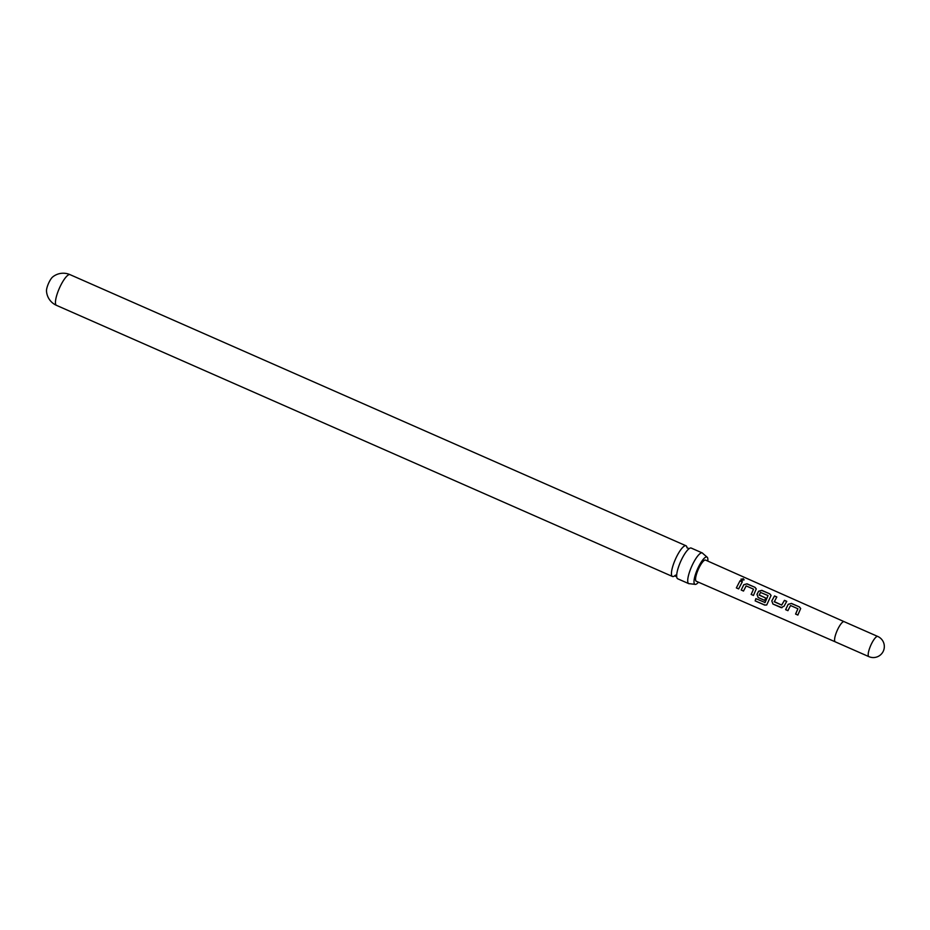 <?xml version="1.0" encoding="UTF-8"?>
<svg xmlns="http://www.w3.org/2000/svg" width="930" height="930" viewBox="0 0 930 930"><rect width="100%" height="100%" fill="white"/><g stroke="black" fill="none" stroke-linecap="round" stroke-linejoin="round"><path stroke-width="1.4" d="M741.175 579.762L743.244 578.681L744.105 579.797L741.838 580.332L741.012 579.076M741.001 579.169L743.186 578.89L744.07 579.902M688.758 583.645L677.714 578.786A16.775 4.255 -66.2 0 1 676.982 577.937A16.775 4.255 -66.2 0 1 676.668 575.647A16.775 4.255 -66.2 0 1 682.283 558.116A16.775 4.255 -66.2 0 1 688.212 549.421A16.775 4.255 -66.2 0 1 691.234 548.072L702.266 552.932A16.775 4.255 113.8 0 0 693.327 562.987A16.775 4.255 113.8 0 0 688.026 582.796A16.775 4.255 113.8 0 0 688.758 583.645A16.775 4.255 113.8 0 0 689.537 583.703L694.931 584.331A14.915 3.79 -66.2 0 1 694.28 583.575A14.915 3.79 -66.2 0 1 698.209 567.533A14.915 3.79 -66.2 0 1 706.951 557.024A14.915 3.79 -66.2 0 1 707.591 557.779A14.915 3.79 -66.2 0 1 707.777 561.081M56.486 305.354A16.775 16.775 0 0 1 46.5 291.032A8.568 2.174 -66.2 0 1 49.36 281.662A8.568 2.174 -66.2 0 1 52.696 276.954A16.775 16.775 0 0 1 70.006 274.641A16.775 4.255 113.8 0 0 61.066 284.696A16.775 4.255 113.8 0 0 55.754 304.505A16.775 4.255 113.8 0 0 56.486 305.354L672.483 576.484A16.775 4.255 113.8 0 0 674.692 575.821M785.618 609.662L788.198 604.302L791.453 603.419L799.428 606.93L800.684 608.511L797.847 615.056L795.569 614.056L797.917 608.766L790.547 605.511L787.896 610.661L785.618 609.662L788.198 604.302M797.917 615.044L795.638 614.044L797.917 608.766M782.049 607.697L772.946 604.058L771.784 600.885L774.527 595.944L776.806 596.955L774.295 601.803L781.653 605.046L784.467 600.338L786.745 601.338L784.013 606.279L780.921 607.581L781.99 607.697M774.213 601.582L781.653 605.046M755.858 598.641L765.076 602.535L768.064 595.584L760.461 592.41L759.24 595.154L765.716 598.013L764.669 600.408L758.136 597.525L756.985 594.34L758.601 591.224L761.844 590.352L769.819 593.875L771.075 595.444L766.704 604.988L764.727 605.105L755.16 600.885L755.858 598.641M764.879 602.628L768.064 595.584M759.159 594.933L765.762 598.06M741.21 590.038L743.802 584.679L747.046 583.819L755.009 587.33L756.264 588.911L753.44 595.444L751.161 594.433L753.509 589.155L746.151 585.9L743.489 591.05L741.21 590.038L743.802 584.679M753.509 595.433L751.231 594.433L753.509 589.155M736.351 587.9L740.059 580.739L742.338 581.738L738.629 588.899L736.351 587.9L740.059 580.739M695.779 580.669A11.555 2.93 -66.2 0 1 698.825 568.242A11.555 2.93 -66.2 0 1 705.591 560.104L844.138 621.67A11.021 2.802 113.8 0 0 837.686 629.424A11.021 2.802 113.8 0 0 834.78 641.282A11.021 2.802 113.8 0 0 835.256 641.84A11.021 2.802 113.8 0 0 835.268 641.84L696.291 581.25A11.555 2.93 -66.2 0 1 695.779 580.669M687.003 547.84A16.775 4.255 113.8 0 0 686.735 546.619A16.775 4.255 113.8 0 0 686.003 545.771A16.775 4.255 113.8 0 0 677.063 555.826A16.775 4.255 113.8 0 0 671.751 575.635A16.775 4.255 113.8 0 0 672.483 576.484M698.477 582.203A14.915 3.79 -66.2 0 1 694.931 584.331M706.951 557.024L702.848 553.478A16.775 4.255 113.8 0 0 702.266 552.932M740.048 580.878L742.326 581.889M738.699 588.899L736.421 587.888M743.814 584.796L747.046 583.819M743.558 591.038L741.28 590.038M747.034 583.97L755.009 587.33M755.009 587.481L756.264 588.981M766.75 604.942L764.832 605.012L755.16 600.885M755.253 600.792L755.939 598.606M764.739 600.396L758.206 597.513L757.032 594.386L758.613 591.329L761.833 590.504L769.819 593.875M769.808 594.014L771.063 595.514M780.979 607.569L773.016 604.058L771.784 600.885M781.7 605.093L784.467 600.338M784.455 600.489L786.734 601.489M771.842 600.919L774.527 595.944M774.516 596.095L776.794 597.106M788.221 604.407L791.453 603.419M787.966 610.661L785.687 609.65M791.442 603.57L799.428 606.93M799.416 607.081L800.672 608.58M868.388 656.08A11.021 2.802 113.8 0 0 868.864 656.627A11.021 11.021 0 0 0 883.5 642.351A11.021 11.021 0 0 0 877.746 636.457A11.021 2.802 113.8 0 0 871.875 643.06A11.021 2.802 113.8 0 0 868.388 656.08M689.142 548.7L686.944 547.735M675.506 575.124L674.564 575.856L676.761 576.821M844.138 621.67L877.746 636.457M70.006 274.641L686.003 545.771M835.256 641.84L868.864 656.627"/></g></svg>
